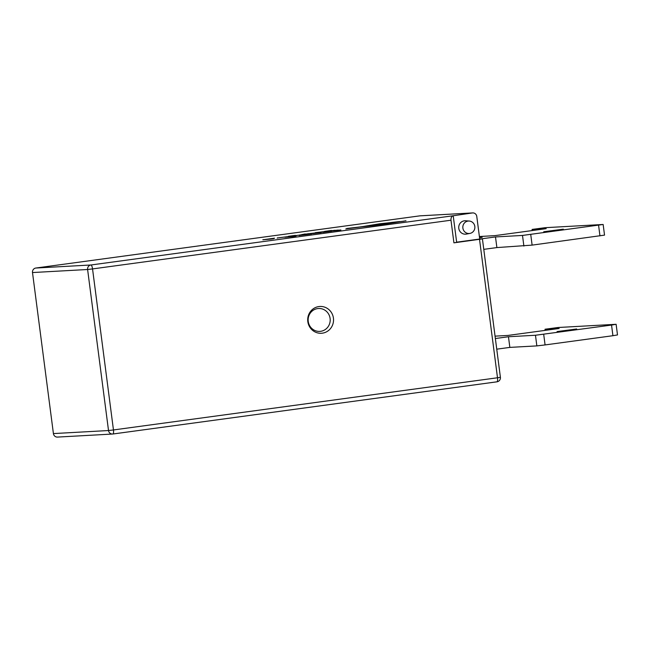 <?xml version="1.0" encoding="UTF-8"?>
<svg xmlns="http://www.w3.org/2000/svg" width="650" height="650" viewBox="0 0 650 650"><rect width="100%" height="100%" fill="white"/><g stroke="black" fill="none" stroke-linecap="round" stroke-linejoin="round"><path stroke-width="0.97" d="M557.066 331.581L576.656 328.981L557.066 331.581M545.171 330.281L545.033 329.233L558.09 327.502L616.119 324.293L611.544 325.065L535.47 335.254L508.462 336.741L495.365 338.528M545.033 329.233L545.423 330.265M495.056 336.148L507.951 335.433L559.163 328.477L545.293 329.241M472.42 212.948L419.868 215.849L35.823 268.036L90.927 264.989L453.212 215.759L456.666 242.377L453.919 242.84L482.422 238.899L479.716 239.037L476.775 216.418A4.03 3.876 86.8 0 0 472.42 212.948L453.212 215.759C451.587 216.296 450.848 217.783 450.986 220.212L92.544 268.921L113.457 429.951L497.502 377.772L479.521 239.363M419.868 215.849A4.03 3.876 -93.2 0 1 420.168 215.824L472.712 212.916M304.972 233.992L299.739 235.113L308.685 233.894L303.989 234.122M315.437 232.635L324.415 231.611M324.488 231.408L331.5 230.449L326.787 231.262M327.99 231.197L335.124 230.262M326.787 231.229L327.99 231.238M323.107 232.318L331.589 231.197M320.214 232.472L329.851 231.432M331.825 231.051L340.876 230.084L337.244 230.149L330.785 231.124M310.44 233.789L317.452 232.83L312.739 233.643M312.739 233.61L321.076 232.643M299.845 235.398L311.594 233.927M284.895 237.25L295.303 236.275L296.636 235.658L284.895 237.25L293.499 236.519M309.465 233.618L315.12 232.968M308.669 233.781L309.481 233.683M288.364 236.307L295.384 235.357L290.664 236.161M291.866 236.096L299 235.162M290.664 236.129L291.866 236.137M277.769 237.924L289.518 236.446M262.819 239.777L273.227 238.794L274.56 238.184L262.819 239.777L271.424 239.037M351.52 228.166L391.706 222.43L399.644 221.544L377.683 224.908L346.767 228.475L379.332 224.949L405.446 220.886M345.792 228.946L404.007 221.195L379.519 223.795L362.009 226.696L399.661 221.682M112.929 433.997L496.925 381.826A4.03 1.097 -97.7 0 0 496.949 381.818L112.905 434.005A4.03 4.03 0 0 1 112.58 434.038A4.03 3.876 86.8 0 0 112.881 434.005A4.03 1.097 -97.7 0 0 112.905 434.005A4.03 1.097 -97.7 0 0 113.457 429.951L108.517 430.536A4.03 3.876 86.8 0 0 112.58 434.038L57.476 437.084A4.03 3.876 -93.2 0 1 53.414 433.582L108.517 430.536L87.604 269.498L32.5 272.553L53.414 433.582M32.5 272.553A4.03 3.876 -93.2 0 1 35.823 268.036M456.641 242.174L479.716 239.037M453.919 242.84L450.986 220.212M333.426 318.126A13.422 12.919 86.8 0 0 318.898 306.556A13.422 12.919 86.8 0 0 307.824 321.604A13.422 12.919 86.8 0 0 322.351 333.174A13.422 12.919 86.8 0 0 333.426 318.126M308.23 321.433A11.473 11.034 86.8 0 0 320.637 331.321A11.473 11.034 86.8 0 0 330.102 318.459A11.473 11.034 86.8 0 0 317.688 308.579A11.473 11.034 86.8 0 0 308.23 321.433M469.235 221.041L465.611 220.781A6.711 6.459 86.8 0 0 458.786 228.345A6.711 6.459 86.8 0 0 466.351 234.081L469.918 233.415A6.24 6.004 86.8 0 0 469.235 221.041A6.24 6.004 86.8 0 0 462.881 228.077A6.24 6.004 86.8 0 0 469.918 233.415M611.544 325.065L612.926 335.709L617.5 334.937L616.119 324.293M612.926 335.709L545.074 344.931L543.692 334.279M545.074 344.931L536.851 345.898L535.47 335.254M536.851 345.898L509.844 347.392L508.462 336.741M509.844 347.392L496.746 349.172M479.391 236.543L494.991 235.617L546.195 228.662L532.074 229.418L545.131 227.687L603.151 224.477L604.533 235.121L532.114 245.115L496.884 247.577L483.779 249.356M563.306 229.158L543.725 231.757L563.306 229.158M603.151 224.477L522.503 235.438L495.495 236.933L496.884 247.577M495.495 236.933L480.131 239.021M522.503 235.438L523.884 246.082M530.733 234.463L532.114 245.115M598.577 225.249L599.958 235.893M479.546 237.713L482.186 237.356L479.513 237.502M330.777 231.059L335.993 230.49M335.977 230.352L339.194 230.319M339.178 230.181L340.86 229.954M331.11 231.376L331.573 231.059M299.829 235.268L299.227 235.592M309.498 234.179L300.966 235.219L309.498 234.179M307.873 234.398L301.324 235.219M293.483 236.381L296.636 235.658M294.385 236.08L290.006 236.673L294.385 236.08M308.124 233.634L307.653 233.87M314.624 233.082L315.104 232.838M299.723 234.975L301.438 234.886M301.421 234.748L302.039 234.634M302.055 234.488L302.477 234.577M302.461 234.447L306.857 234.146M306.841 234.016L308.669 233.764M277.753 237.786L277.152 238.119M287.422 236.697L278.891 237.746L287.422 236.697M285.797 236.917L278.891 237.746M271.408 238.908L274.56 238.184M272.309 238.599L267.93 239.2L272.309 238.599M406.023 220.903L405.429 220.756M384.15 223.454L378.406 224.136M383.159 223.592L385.913 223.161M381.176 223.836L380.185 223.974M500.402 377.309L497.502 377.772A4.03 1.097 -97.7 0 1 496.949 381.818A4.03 4.03 0 0 0 500.402 377.309L482.422 238.899M90.927 264.989A4.03 3.876 86.8 0 0 87.604 269.498L92.544 268.921A4.03 1.097 -97.7 0 0 90.927 264.989M532.326 229.426L532.464 230.449M532.074 229.418L532.212 230.466"/></g></svg>

